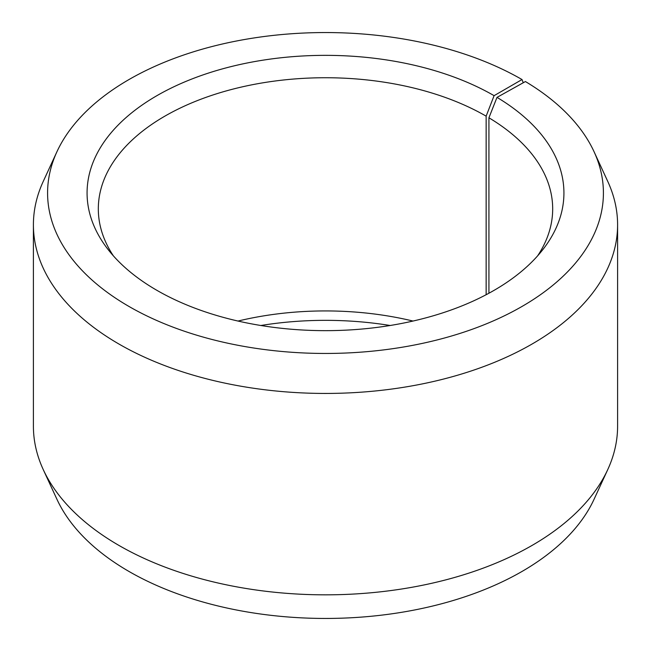 <?xml version="1.0" encoding="UTF-8"?>
<svg xmlns="http://www.w3.org/2000/svg" width="651" height="651" viewBox="0 0 651 651"><rect width="100%" height="100%" fill="white"/><g stroke="black" fill="none" stroke-linecap="round" stroke-linejoin="round"><path stroke-width="0.98" d="M537.645 255.827A227.183 131.16 -0 0 0 552.683 208.906A227.183 131.16 -0 0 0 488.925 117.79L488.925 293.235M523.249 82.75L522.021 79.544L494.093 95.664A238.429 137.654 -0 0 0 190.295 79.625A238.429 137.654 -0 0 0 107.846 249.203A238.429 137.654 -0 0 0 156.907 290.338A238.429 137.654 -0 0 0 543.154 249.203A238.429 137.654 -0 0 0 497.006 97.381L488.925 117.79M522.021 79.544A277.92 160.455 -0 0 0 253.369 38.051A277.92 160.455 -0 0 0 56.946 151.707A277.92 160.455 -0 0 0 128.979 306.458A277.92 160.455 -0 0 0 464.277 332.018A277.92 160.455 -0 0 0 594.054 151.707A277.92 160.455 -0 0 0 525.414 81.546L497.006 97.381M56.946 151.707L43.251 181.401A292.096 168.642 -0 0 0 33.404 224.807A292.096 168.642 -0 0 0 118.962 344.045A292.096 168.642 -0 0 0 437.277 380.607A292.096 168.642 -0 0 0 617.596 224.807A292.096 168.642 -0 0 0 607.749 181.401L594.054 151.707M33.404 224.807L33.404 426.193A292.096 168.642 -0 0 0 43.251 469.599A292.096 168.642 -0 0 0 118.962 545.44A292.096 168.642 -0 0 0 401.309 589.057A292.096 168.642 -0 0 0 607.749 469.599A292.096 168.642 -0 0 0 617.596 426.193L617.596 224.807M43.251 469.599L56.946 499.293A277.92 160.455 -0 0 0 128.979 571.456A277.92 160.455 -0 0 0 397.631 612.949A277.92 160.455 -0 0 0 594.054 499.293L607.749 469.599M413.003 321.049A227.183 131.16 -0 0 0 237.997 321.049M390.152 325.5A238.429 137.654 -0 0 0 260.848 325.5M494.093 95.664L486.142 116.155A227.183 131.16 -0 0 0 238.559 87.722A227.183 131.16 -0 0 0 98.317 208.906A227.183 131.16 -0 0 0 113.355 255.827M486.142 116.155L486.142 294.724"/></g></svg>
